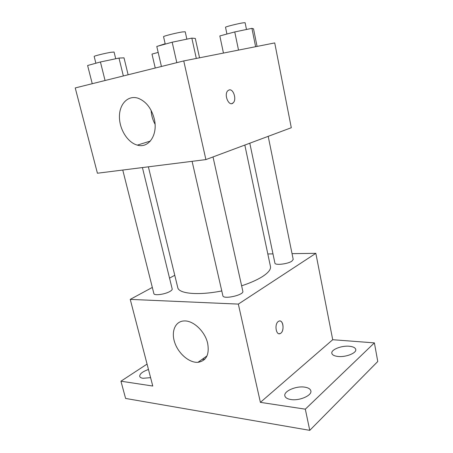 <?xml version="1.0" encoding="UTF-8"?>
<svg xmlns="http://www.w3.org/2000/svg" width="453" height="453" viewBox="0 0 453 453"><rect width="100%" height="100%" fill="white"/><g stroke="black" fill="none" stroke-linecap="round" stroke-linejoin="round"><path stroke-width="0.68" d="M202.032 359.433L204.983 359.025M292.038 253.646L315.837 253.335L332.717 339.716L374.388 342.881L377.768 361.5L309.756 430.35L125.606 398.442L120.94 381.205L147.066 364.087M267.819 253.963L272.983 253.895M349.28 346.245C353.097 346.613 355.254 347.672 355.747 349.422C356.839 352.983 345.933 357.383 338.074 356.471C334.371 356.064 332.292 355.016 331.839 353.329C330.809 349.722 341.449 345.446 349.28 346.245M304.518 387.117C308.193 387.643 310.299 388.884 310.837 390.843C312.298 395.373 299.507 401.03 290.911 399.54C287.372 398.968 285.356 397.745 284.858 395.877C283.482 391.273 295.956 385.792 304.518 387.117M332.717 339.716L260.396 402.36L305.316 409.172L309.756 430.35M374.388 342.881L305.316 409.172M315.837 253.335L238.335 304.099L260.396 402.36M238.335 304.099L130.238 299.388L152.774 386.035L120.94 381.205M207.661 343.329C209.558 354.574 206.325 360.905 197.95 362.321C189.161 362.978 178.244 353.465 174.654 342.315C170.923 331.171 175.436 320.905 184.552 320.939C193.595 320.611 205.101 331.619 207.661 343.329M150.594 377.655L142.989 378.289C141.087 377.995 139.994 377.355 139.7 376.364C139.643 373.872 142.565 371.585 148.471 369.484M241.63 285.815C250.26 282.961 257.191 279.892 262.417 276.607C268.346 272.763 271.03 269.399 270.464 266.506L244.824 145.068M148.374 166.823L177.757 287.57C178.675 293.737 198.188 295.639 221.777 290.945M130.238 299.388L152.321 287.434M169.53 278.119L174.767 275.288M122.763 170.039L153.878 293.612C154.026 295.849 164.966 294.399 169.892 291.466C171.557 290.509 172.321 289.671 172.191 288.963L142.412 167.57M249.801 143.21L274.909 263.097C274.931 265.509 287.627 264.105 291.834 261.188L293.21 259.416L268.199 136.342M213.012 156.936L242.836 291.262C244.241 295.011 223.216 299.739 222.876 295.747L192.095 161.325M278.301 321.5L278.601 321.307C283.074 318.459 284.965 331.234 280.413 333.453C276.188 336.154 274.071 324.274 278.301 321.5M279.858 320.99C283.759 320.911 284.235 331.658 280.407 333.453L279.156 333.748M183.748 60.928L274.728 42.922L291.296 127.723L205.894 159.592L97.418 173.227L75.232 87.939L183.748 60.928L205.894 159.592M154.207 118.59C158.324 134.513 148.794 148.68 137.372 145.119C127.689 142.65 119.315 129.281 119.433 116.602C119.388 103.879 128.142 94.864 138.148 98.25C145.962 101.342 151.319 108.12 154.207 118.59M229.116 89.954C233.442 88.471 236.925 99.717 233.159 102.859C229.054 107.248 223.488 94.575 227.87 90.685L229.116 89.954M229.258 89.921C233.561 88.72 236.851 99.773 233.153 102.859L231.76 103.601M155.068 124.247C152.701 119.932 151.387 115.311 151.126 110.385M199.547 57.803L195.294 38.414L191.834 38.12L172.174 42.208L156.789 46.449L161.432 66.483M191.834 38.12L196.313 58.443M172.174 42.208L176.812 62.656M165.249 44.117L163.556 36.71C162.893 36.229 176.602 32.769 182.604 31.92L185.22 31.778L186.857 39.156M128.12 74.773L124.009 57.837L118.986 58.075L100.424 61.976L87.616 65.509L92.248 83.703M118.986 58.075L123.352 75.962M100.424 61.976L105.062 80.515M95.872 63.233L94.167 56.449C93.618 56.07 105.119 53.228 110.991 52.293L114.071 52.033L115.719 58.76M257.061 46.421L253.533 28.856L251.919 28.346L234.762 31.937L219.83 35.934L223.454 53.069M251.919 28.346L255.617 46.704M234.762 31.937L238.516 50.09M226.93 34.032L225.515 27.271C224.909 26.874 238.227 23.522 243.261 22.814L245.113 22.718L246.489 29.485M158.176 52.429L151.981 54.083L155.243 68.024M157.689 46.2L165.164 43.748M207.01 355.905L197.95 362.321M150.373 141.059L137.372 145.119"/></g></svg>
